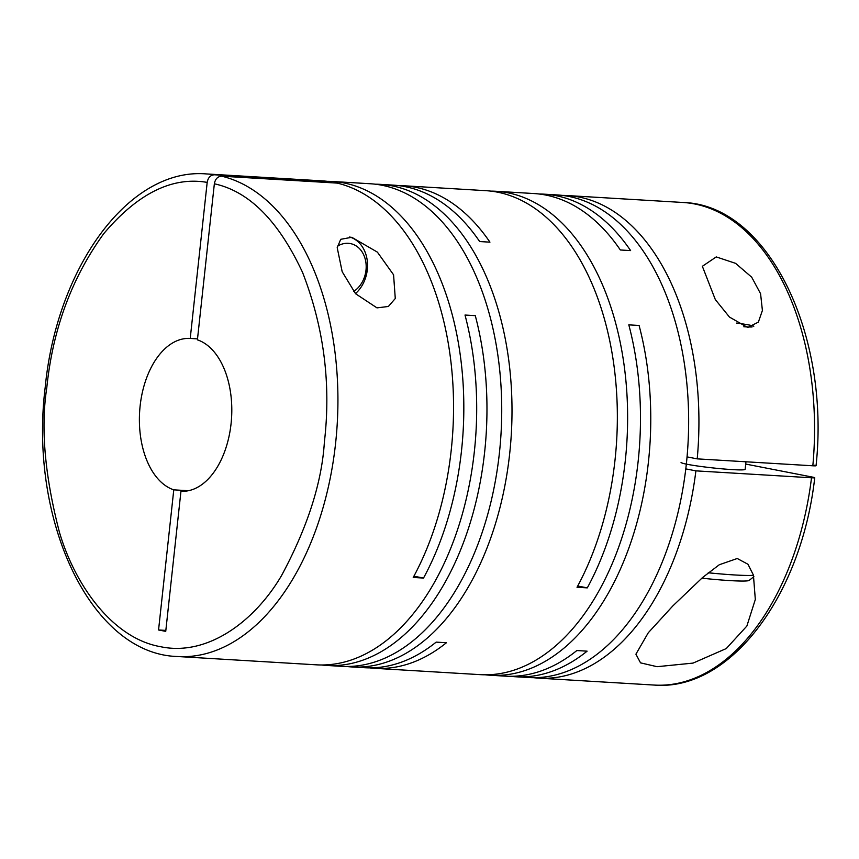 <?xml version="1.0" encoding="UTF-8"?>
<svg xmlns="http://www.w3.org/2000/svg" width="859" height="859" viewBox="0 0 859 859"><rect width="100%" height="100%" fill="white"/><g stroke="black" fill="none" stroke-linecap="round" stroke-linejoin="round"><path stroke-width="1.29" d="M197.516 338.876L190.226 338.435L207.18 182.398C208.082 177.566 210.509 175.032 214.471 174.785L330.092 181.711A241.723 145.472 -86.6 0 0 322.093 180.862L206.471 173.937A241.723 145.472 93.4 0 1 214.471 174.785M562.323 195.401A241.723 145.472 93.4 0 1 567.466 195.562A241.723 145.472 93.4 0 1 697.207 458.867L812.829 465.793C816.447 465.975 816.984 465.782 814.461 465.245M737.247 558.5L747.996 564.277L753.418 575.079L755.319 599.475L746.868 626.05L726.284 648.556L693.052 663.094L657.071 666.691L640.535 662.858L635.907 654.182L648.277 632.761L672.887 605.863L702.608 577.495L719.284 564.75L737.247 558.5M351.642 666.938L364.484 667.711A241.723 145.472 -86.6 0 0 436.147 642.124L446.433 642.736A241.723 145.472 93.4 0 1 374.76 668.323L480.106 674.637A241.723 145.472 -86.6 0 0 638.14 461.369A241.723 145.472 -86.6 0 0 628.809 324.852L639.085 325.464A241.723 145.472 93.4 0 1 648.427 461.981A241.723 145.472 93.4 0 1 490.382 675.249L505.156 676.14A241.723 145.472 -86.6 0 0 576.829 650.542L587.105 651.165A241.723 145.472 93.4 0 1 515.432 676.752L528.285 677.526A241.723 145.472 -86.6 0 0 686.32 464.257A241.723 145.472 -86.6 0 0 557.19 194.939L544.338 194.177A241.723 145.472 93.4 0 1 630.613 250.592L620.338 249.98A241.723 145.472 -86.6 0 0 534.062 193.554L496.169 191.289A241.723 145.472 93.4 0 1 625.298 460.596A241.723 145.472 93.4 0 1 587.298 587.878L577.023 587.266A241.723 145.472 -86.6 0 0 615.023 459.984A241.723 145.472 -86.6 0 0 485.893 190.677L403.666 185.748A241.723 145.472 93.4 0 1 489.941 242.163L479.666 241.551A241.723 145.472 -86.6 0 0 393.39 185.136L380.548 184.363A241.723 145.472 93.4 0 1 509.677 453.67A241.723 145.472 93.4 0 1 351.642 666.938A241.723 145.472 93.4 0 1 346.51 666.487M490.382 675.249A241.723 145.472 93.4 0 1 485.26 674.798M515.432 676.752A241.723 145.472 93.4 0 1 510.31 676.291M811.519 477.787C815.137 477.958 815.685 477.776 813.162 477.228L814.74 477.722C801.565 595.427 730.182 691.506 654.182 685.063A241.723 145.472 -86.6 0 0 811.519 477.787L695.897 470.861A241.723 145.472 93.4 0 1 538.561 678.138A241.723 145.472 93.4 0 1 533.428 677.676M221.654 176.181A241.723 145.472 93.4 0 1 335.601 443.244A241.723 145.472 93.4 0 1 177.566 656.512L316.305 664.823A241.723 145.472 -86.6 0 0 474.351 451.555A241.723 145.472 -86.6 0 0 465.009 315.038L475.285 315.661A241.723 145.472 93.4 0 1 484.626 452.178A241.723 145.472 93.4 0 1 326.592 665.446L341.356 666.326A241.723 145.472 -86.6 0 0 499.401 453.058A241.723 145.472 -86.6 0 0 370.272 183.751L332.369 181.474A241.723 145.472 93.4 0 1 461.498 450.792A241.723 145.472 93.4 0 1 423.508 578.064L413.222 577.452A241.723 145.472 -86.6 0 0 451.222 450.17A241.723 145.472 -86.6 0 0 337.276 183.107L221.654 176.181C217.703 176.417 215.265 178.962 214.353 183.794L197.409 339.842A76.548 46.064 -86.6 0 1 231.071 423.67A76.548 46.064 -86.6 0 1 181.013 491.251A76.548 46.064 -86.6 0 1 180.959 491.241L181.077 491.251M326.592 665.446A241.723 145.472 93.4 0 1 321.459 664.984M374.76 668.323A241.723 145.472 93.4 0 1 369.628 667.872M539.194 194.016A241.723 145.472 93.4 0 1 544.338 194.177M491.015 191.127A241.723 145.472 93.4 0 1 496.169 191.289M747.684 327.504L729.452 317.057L715.332 299.598L702.361 266.29L716.245 256.916L735.583 263.348L751.689 277.178L760.58 293.714L762.405 310.464L758.368 322.114L747.684 327.504M398.522 185.587A241.723 145.472 93.4 0 1 403.666 185.748M327.225 181.324A241.723 145.472 93.4 0 1 332.369 181.474M375.394 184.202A241.723 145.472 93.4 0 1 380.548 184.363M743.851 326.753A25.781 1.654 -173.8 0 1 743.819 326.753A25.781 1.654 -173.8 0 0 752.054 326.978M188.368 490.714L173.776 489.845L158.561 629.969L165.733 631.376L180.959 491.241M190.226 338.435A76.548 46.064 -86.6 0 0 190.172 338.435A76.548 46.064 -86.6 0 0 140.124 405.963A76.548 46.064 -86.6 0 0 173.776 489.845M745.966 461.788L745.14 469.358A32.234 2.062 -173.8 0 1 732.244 469.605A32.234 2.062 -173.8 0 1 698.625 466.158A32.234 2.062 -173.8 0 1 681.058 462.389M708.235 572.781A54.793 3.511 6.2 0 0 734.488 574.95A54.793 3.511 6.2 0 0 753.493 575.315M701.846 578.171A48.34 3.092 6.2 0 0 729.967 580.598A48.34 3.092 6.2 0 0 749.188 580.394L753.869 576.647M355.486 293.606A32.234 25.652 101 0 0 367.308 269.683A32.234 25.652 101 0 0 349.688 236.977M342.183 271.723L337.2 247.66L340.733 239.307L351.771 237.288L377.38 252.127L393.572 274.805L395.28 298.513L388.386 306.47L376.983 307.876L355.615 293.757L342.183 271.723M337.383 246.232A25.781 20.53 -79 0 1 358.042 247.285A25.781 20.53 -79 0 1 365.998 270.123A25.781 20.53 -79 0 1 353.683 291.426M330.092 181.711L329.985 182.677M413.909 576.196L423.508 578.064M577.71 586.01L587.298 587.878M695.897 470.861L685.793 468.885M813.162 477.228L745.719 464.075M697.207 458.867L687.05 456.881M736.625 323.07A25.781 1.654 -173.8 0 1 753.815 326.227M165.841 630.409L158.561 629.969M214.353 183.794C249.142 191.364 278.552 220.913 302.572 272.453C323.897 327.279 331.166 383.78 324.391 441.923C321.867 482.586 307.576 527.147 281.527 575.605C254.812 621.229 207.427 656.781 160.408 646.666C113.195 638.387 75.334 586.203 59.443 532.269C44.775 475.854 40.566 427.685 46.794 387.753C52.678 329.427 71.662 278.058 103.756 233.648C137.751 193.436 172.23 176.353 207.18 182.398M812.829 465.793A241.723 145.472 -86.6 0 0 683.088 202.488C768.193 204.818 830.309 334.162 816.05 465.728M206.471 173.937C129.108 167.29 56.758 267.074 45.205 387.269C28.605 520.608 91.043 654.257 177.566 656.512M654.182 685.063L538.561 678.138M683.088 202.488L567.466 195.562"/></g></svg>
